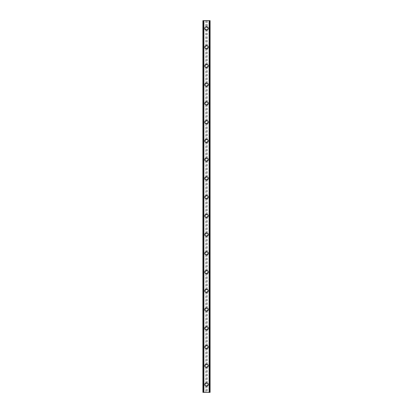 <?xml version="1.0" encoding="UTF-8"?>
<svg xmlns="http://www.w3.org/2000/svg" width="413" height="413" viewBox="0 0 413 413"><rect width="100%" height="100%" fill="white"/><g stroke="black" fill="none" stroke-linecap="round" stroke-linejoin="round"><path stroke-width="0.31" stroke-dasharray="2.06 1.55" d="M205.844 385.417L206.004 385.515A1.094 1.094 0 0 0 206.996 385.515L207.156 385.417A1.094 1.094 0 0 0 206.5 383.45A1.094 1.094 0 0 0 205.406 384.539A1.094 1.094 0 0 0 206.5 385.634A1.094 1.094 0 0 0 207.156 383.667L206.996 383.563A1.094 1.094 0 0 0 206.004 383.563L205.844 383.667A1.094 1.094 0 0 0 205.844 385.417L205.844 392.35L202.907 392.35L202.907 20.65L202.953 392.35M204.781 384.539A1.719 1.719 0 0 1 206.5 382.825A1.719 1.719 0 0 1 208.219 384.539A1.719 1.719 0 0 0 206.5 382.825A1.719 1.719 0 0 0 204.781 384.539A1.719 1.719 0 0 0 206.5 386.258A1.719 1.719 0 0 0 208.219 384.539A1.719 1.719 0 0 0 206.5 382.825A1.719 1.719 0 0 0 204.781 384.539A1.719 1.719 0 0 0 206.5 386.258A1.719 1.719 0 0 0 208.219 384.539A1.719 1.719 0 0 1 206.5 386.258A1.719 1.719 0 0 1 204.781 384.539M205.844 366.672L206.004 366.775A1.094 1.094 0 0 0 206.996 366.775L207.156 366.672A1.094 1.094 0 0 0 206.5 364.705A1.094 1.094 0 0 0 205.406 365.799A1.094 1.094 0 0 0 206.5 366.894A1.094 1.094 0 0 0 207.156 364.927L206.996 364.824A1.094 1.094 0 0 0 206.004 364.824L205.844 364.927A1.094 1.094 0 0 0 205.844 366.672L205.844 383.667M204.781 365.799A1.719 1.719 0 0 1 206.5 364.08A1.719 1.719 0 0 1 208.219 365.799A1.719 1.719 0 0 0 206.5 364.08A1.719 1.719 0 0 0 204.781 365.799A1.719 1.719 0 0 0 206.5 367.518A1.719 1.719 0 0 0 208.219 365.799A1.719 1.719 0 0 0 206.5 364.08A1.719 1.719 0 0 0 204.781 365.799A1.719 1.719 0 0 0 206.5 367.518A1.719 1.719 0 0 0 208.219 365.799A1.719 1.719 0 0 1 206.5 367.518A1.719 1.719 0 0 1 204.781 365.799M205.844 347.932L206.004 348.035A1.094 1.094 0 0 0 206.996 348.035L207.156 347.932A1.094 1.094 0 0 0 206.5 345.965A1.094 1.094 0 0 0 205.406 347.059A1.094 1.094 0 0 0 206.5 348.154A1.094 1.094 0 0 0 207.156 346.187L206.996 346.084A1.094 1.094 0 0 0 206.004 346.084L205.844 346.187A1.094 1.094 0 0 0 205.844 347.932L205.844 364.927M204.781 347.059A1.719 1.719 0 0 1 206.5 345.34A1.719 1.719 0 0 1 208.219 347.059A1.719 1.719 0 0 0 206.5 345.34A1.719 1.719 0 0 0 204.781 347.059A1.719 1.719 0 0 0 206.5 348.779A1.719 1.719 0 0 0 208.219 347.059A1.719 1.719 0 0 0 206.5 345.34A1.719 1.719 0 0 0 204.781 347.059A1.719 1.719 0 0 0 206.5 348.779A1.719 1.719 0 0 0 208.219 347.059A1.719 1.719 0 0 1 206.5 348.779A1.719 1.719 0 0 1 204.781 347.059M205.844 329.192L206.004 329.295A1.094 1.094 0 0 0 206.996 329.295L207.156 329.192A1.094 1.094 0 0 0 206.5 327.225A1.094 1.094 0 0 0 205.406 328.32A1.094 1.094 0 0 0 206.5 329.409A1.094 1.094 0 0 0 207.156 327.447L206.996 327.344A1.094 1.094 0 0 0 206.004 327.344L205.844 327.447A1.094 1.094 0 0 0 205.844 329.192L205.844 346.187M204.781 328.32A1.719 1.719 0 0 1 206.5 326.6A1.719 1.719 0 0 1 208.219 328.32A1.719 1.719 0 0 0 206.5 326.6A1.719 1.719 0 0 0 204.781 328.32A1.719 1.719 0 0 0 206.5 330.033A1.719 1.719 0 0 0 208.219 328.32A1.719 1.719 0 0 0 206.5 326.6A1.719 1.719 0 0 0 204.781 328.32A1.719 1.719 0 0 0 206.5 330.033A1.719 1.719 0 0 0 208.219 328.32A1.719 1.719 0 0 1 206.5 330.033A1.719 1.719 0 0 1 204.781 328.32M205.844 310.447L206.004 310.55A1.094 1.094 0 0 0 206.996 310.55L207.156 310.447A1.094 1.094 0 0 0 206.5 308.485A1.094 1.094 0 0 0 205.406 309.574A1.094 1.094 0 0 0 206.5 310.669A1.094 1.094 0 0 0 207.156 308.702L206.996 308.599A1.094 1.094 0 0 0 206.004 308.599L205.844 308.702A1.094 1.094 0 0 0 205.844 310.447L205.844 327.447M204.781 309.574A1.719 1.719 0 0 1 206.5 307.861A1.719 1.719 0 0 1 208.219 309.574A1.719 1.719 0 0 0 206.5 307.861A1.719 1.719 0 0 0 204.781 309.574A1.719 1.719 0 0 0 206.5 311.294A1.719 1.719 0 0 0 208.219 309.574A1.719 1.719 0 0 0 206.5 307.861A1.719 1.719 0 0 0 204.781 309.574A1.719 1.719 0 0 0 206.5 311.294A1.719 1.719 0 0 0 208.219 309.574A1.719 1.719 0 0 1 206.5 311.294A1.719 1.719 0 0 1 204.781 309.574M205.844 291.707L206.004 291.81A1.094 1.094 0 0 0 206.996 291.81L207.156 291.707A1.094 1.094 0 0 0 206.5 289.74A1.094 1.094 0 0 0 205.406 290.835A1.094 1.094 0 0 0 206.5 291.929A1.094 1.094 0 0 0 207.156 289.962L206.996 289.859A1.094 1.094 0 0 0 206.004 289.859L205.844 289.962A1.094 1.094 0 0 0 205.844 291.707L205.844 308.702M204.781 290.835A1.719 1.719 0 0 1 206.5 289.115A1.719 1.719 0 0 1 208.219 290.835A1.719 1.719 0 0 0 206.5 289.115A1.719 1.719 0 0 0 204.781 290.835A1.719 1.719 0 0 0 206.5 292.554A1.719 1.719 0 0 0 208.219 290.835A1.719 1.719 0 0 0 206.5 289.115A1.719 1.719 0 0 0 204.781 290.835A1.719 1.719 0 0 0 206.5 292.554A1.719 1.719 0 0 0 208.219 290.835A1.719 1.719 0 0 1 206.5 292.554A1.719 1.719 0 0 1 204.781 290.835M205.844 272.967L206.004 273.07A1.094 1.094 0 0 0 206.996 273.07L207.156 272.967A1.094 1.094 0 0 0 206.5 271A1.094 1.094 0 0 0 205.406 272.095A1.094 1.094 0 0 0 206.5 273.189A1.094 1.094 0 0 0 207.156 271.222L206.996 271.119A1.094 1.094 0 0 0 206.004 271.119L205.844 271.222A1.094 1.094 0 0 0 205.844 272.967L205.844 289.962M204.781 272.095A1.719 1.719 0 0 1 206.5 270.376A1.719 1.719 0 0 1 208.219 272.095A1.719 1.719 0 0 0 206.5 270.376A1.719 1.719 0 0 0 204.781 272.095A1.719 1.719 0 0 0 206.5 273.814A1.719 1.719 0 0 0 208.219 272.095A1.719 1.719 0 0 0 206.5 270.376A1.719 1.719 0 0 0 204.781 272.095A1.719 1.719 0 0 0 206.5 273.814A1.719 1.719 0 0 0 208.219 272.095A1.719 1.719 0 0 1 206.5 273.814A1.719 1.719 0 0 1 204.781 272.095M205.844 254.227L206.004 254.331A1.094 1.094 0 0 0 206.996 254.331L207.156 254.227A1.094 1.094 0 0 0 206.5 252.26A1.094 1.094 0 0 0 205.406 253.355A1.094 1.094 0 0 0 206.5 254.444A1.094 1.094 0 0 0 207.156 252.482L206.996 252.379A1.094 1.094 0 0 0 206.004 252.379L205.844 252.482A1.094 1.094 0 0 0 205.844 254.227L205.844 271.222M204.781 253.355A1.719 1.719 0 0 1 206.5 251.636A1.719 1.719 0 0 1 208.219 253.355A1.719 1.719 0 0 0 206.5 251.636A1.719 1.719 0 0 0 204.781 253.355A1.719 1.719 0 0 0 206.5 255.069A1.719 1.719 0 0 0 208.219 253.355A1.719 1.719 0 0 0 206.5 251.636A1.719 1.719 0 0 0 204.781 253.355A1.719 1.719 0 0 0 206.5 255.069A1.719 1.719 0 0 0 208.219 253.355A1.719 1.719 0 0 1 206.5 255.069A1.719 1.719 0 0 1 204.781 253.355M205.844 235.482L206.004 235.586A1.094 1.094 0 0 0 206.996 235.586L207.156 235.482A1.094 1.094 0 0 0 206.5 233.521A1.094 1.094 0 0 0 205.406 234.61A1.094 1.094 0 0 0 206.5 235.704A1.094 1.094 0 0 0 207.156 233.737L206.996 233.634A1.094 1.094 0 0 0 206.004 233.634L205.844 233.737A1.094 1.094 0 0 0 205.844 235.482L205.844 252.482M204.781 234.61A1.719 1.719 0 0 1 206.5 232.896A1.719 1.719 0 0 1 208.219 234.61A1.719 1.719 0 0 0 206.5 232.896A1.719 1.719 0 0 0 204.781 234.61A1.719 1.719 0 0 0 206.5 236.329A1.719 1.719 0 0 0 208.219 234.61A1.719 1.719 0 0 0 206.5 232.896A1.719 1.719 0 0 0 204.781 234.61A1.719 1.719 0 0 0 206.5 236.329A1.719 1.719 0 0 0 208.219 234.61A1.719 1.719 0 0 1 206.5 236.329A1.719 1.719 0 0 1 204.781 234.61M205.844 216.742L206.004 216.846A1.094 1.094 0 0 0 206.996 216.846L207.156 216.742A1.094 1.094 0 0 0 206.5 214.775A1.094 1.094 0 0 0 205.406 215.87A1.094 1.094 0 0 0 206.5 216.964A1.094 1.094 0 0 0 207.156 214.997L206.996 214.894A1.094 1.094 0 0 0 206.004 214.894L205.844 214.997A1.094 1.094 0 0 0 205.844 216.742L205.844 233.737M204.781 215.87A1.719 1.719 0 0 1 206.5 214.151A1.719 1.719 0 0 1 208.219 215.87A1.719 1.719 0 0 0 206.5 214.151A1.719 1.719 0 0 0 204.781 215.87A1.719 1.719 0 0 0 206.5 217.589A1.719 1.719 0 0 0 208.219 215.87A1.719 1.719 0 0 0 206.5 214.151A1.719 1.719 0 0 0 204.781 215.87A1.719 1.719 0 0 0 206.5 217.589A1.719 1.719 0 0 0 208.219 215.87A1.719 1.719 0 0 1 206.5 217.589A1.719 1.719 0 0 1 204.781 215.87M205.844 198.003L206.004 198.106A1.094 1.094 0 0 0 206.996 198.106L207.156 198.003A1.094 1.094 0 0 0 206.5 196.036A1.094 1.094 0 0 0 205.406 197.13A1.094 1.094 0 0 0 206.5 198.225A1.094 1.094 0 0 0 207.156 196.258L206.996 196.154A1.094 1.094 0 0 0 206.004 196.154L205.844 196.258A1.094 1.094 0 0 0 205.844 198.003L205.844 214.997M204.781 197.13A1.719 1.719 0 0 1 206.5 195.411A1.719 1.719 0 0 1 208.219 197.13A1.719 1.719 0 0 0 206.5 195.411A1.719 1.719 0 0 0 204.781 197.13A1.719 1.719 0 0 0 206.5 198.849A1.719 1.719 0 0 0 208.219 197.13A1.719 1.719 0 0 0 206.5 195.411A1.719 1.719 0 0 0 204.781 197.13A1.719 1.719 0 0 0 206.5 198.849A1.719 1.719 0 0 0 208.219 197.13A1.719 1.719 0 0 1 206.5 198.849A1.719 1.719 0 0 1 204.781 197.13M205.844 179.263L206.004 179.366A1.094 1.094 0 0 0 206.996 179.366L207.156 179.263A1.094 1.094 0 0 0 206.5 177.296A1.094 1.094 0 0 0 205.406 178.39A1.094 1.094 0 0 0 206.5 179.479A1.094 1.094 0 0 0 207.156 177.518L206.996 177.414A1.094 1.094 0 0 0 206.004 177.414L205.844 177.518A1.094 1.094 0 0 0 205.844 179.263L205.844 196.258M204.781 178.39A1.719 1.719 0 0 1 206.5 176.671A1.719 1.719 0 0 1 208.219 178.39A1.719 1.719 0 0 0 206.5 176.671A1.719 1.719 0 0 0 204.781 178.39A1.719 1.719 0 0 0 206.5 180.104A1.719 1.719 0 0 0 208.219 178.39A1.719 1.719 0 0 0 206.5 176.671A1.719 1.719 0 0 0 204.781 178.39A1.719 1.719 0 0 0 206.5 180.104A1.719 1.719 0 0 0 208.219 178.39A1.719 1.719 0 0 1 206.5 180.104A1.719 1.719 0 0 1 204.781 178.39M205.844 160.518L206.004 160.621A1.094 1.094 0 0 0 206.996 160.621L207.156 160.518A1.094 1.094 0 0 0 206.5 158.556A1.094 1.094 0 0 0 205.406 159.645A1.094 1.094 0 0 0 206.5 160.74A1.094 1.094 0 0 0 207.156 158.773L206.996 158.669A1.094 1.094 0 0 0 206.004 158.669L205.844 158.773A1.094 1.094 0 0 0 205.844 160.518L205.844 177.518M204.781 159.645A1.719 1.719 0 0 1 206.5 157.931A1.719 1.719 0 0 1 208.219 159.645A1.719 1.719 0 0 0 206.5 157.931A1.719 1.719 0 0 0 204.781 159.645A1.719 1.719 0 0 0 206.5 161.364A1.719 1.719 0 0 0 208.219 159.645A1.719 1.719 0 0 0 206.5 157.931A1.719 1.719 0 0 0 204.781 159.645A1.719 1.719 0 0 0 206.5 161.364A1.719 1.719 0 0 0 208.219 159.645A1.719 1.719 0 0 1 206.5 161.364A1.719 1.719 0 0 1 204.781 159.645M205.844 141.778L206.004 141.881A1.094 1.094 0 0 0 206.996 141.881L207.156 141.778A1.094 1.094 0 0 0 206.5 139.811A1.094 1.094 0 0 0 205.406 140.905A1.094 1.094 0 0 0 206.5 142A1.094 1.094 0 0 0 207.156 140.033L206.996 139.93A1.094 1.094 0 0 0 206.004 139.93L205.844 140.033A1.094 1.094 0 0 0 205.844 141.778L205.844 158.773M204.781 140.905A1.719 1.719 0 0 1 206.5 139.186A1.719 1.719 0 0 1 208.219 140.905A1.719 1.719 0 0 0 206.5 139.186A1.719 1.719 0 0 0 204.781 140.905A1.719 1.719 0 0 0 206.5 142.624A1.719 1.719 0 0 0 208.219 140.905A1.719 1.719 0 0 0 206.5 139.186A1.719 1.719 0 0 0 204.781 140.905A1.719 1.719 0 0 0 206.5 142.624A1.719 1.719 0 0 0 208.219 140.905A1.719 1.719 0 0 1 206.5 142.624A1.719 1.719 0 0 1 204.781 140.905M205.844 123.038L206.004 123.141A1.094 1.094 0 0 0 206.996 123.141L207.156 123.038A1.094 1.094 0 0 0 206.5 121.071A1.094 1.094 0 0 0 205.406 122.165A1.094 1.094 0 0 0 206.5 123.26A1.094 1.094 0 0 0 207.156 121.293L206.996 121.19A1.094 1.094 0 0 0 206.004 121.19L205.844 121.293A1.094 1.094 0 0 0 205.844 123.038L205.844 140.033M204.781 122.165A1.719 1.719 0 0 1 206.5 120.446A1.719 1.719 0 0 1 208.219 122.165A1.719 1.719 0 0 0 206.5 120.446A1.719 1.719 0 0 0 204.781 122.165A1.719 1.719 0 0 0 206.5 123.885A1.719 1.719 0 0 0 208.219 122.165A1.719 1.719 0 0 0 206.5 120.446A1.719 1.719 0 0 0 204.781 122.165A1.719 1.719 0 0 0 206.5 123.885A1.719 1.719 0 0 0 208.219 122.165A1.719 1.719 0 0 1 206.5 123.885A1.719 1.719 0 0 1 204.781 122.165M205.844 104.298L206.004 104.401A1.094 1.094 0 0 0 206.996 104.401L207.156 104.298A1.094 1.094 0 0 0 206.5 102.331A1.094 1.094 0 0 0 205.406 103.426A1.094 1.094 0 0 0 206.5 104.515A1.094 1.094 0 0 0 207.156 102.553L206.996 102.45A1.094 1.094 0 0 0 206.004 102.45L205.844 102.553A1.094 1.094 0 0 0 205.844 104.298L205.844 121.293M204.781 103.426A1.719 1.719 0 0 1 206.5 101.706A1.719 1.719 0 0 1 208.219 103.426A1.719 1.719 0 0 0 206.5 101.706A1.719 1.719 0 0 0 204.781 103.426A1.719 1.719 0 0 0 206.5 105.139A1.719 1.719 0 0 0 208.219 103.426A1.719 1.719 0 0 0 206.5 101.706A1.719 1.719 0 0 0 204.781 103.426A1.719 1.719 0 0 0 206.5 105.139A1.719 1.719 0 0 0 208.219 103.426A1.719 1.719 0 0 1 206.5 105.139A1.719 1.719 0 0 1 204.781 103.426M205.844 85.553L206.004 85.656A1.094 1.094 0 0 0 206.996 85.656L207.156 85.553A1.094 1.094 0 0 0 206.5 83.591A1.094 1.094 0 0 0 205.406 84.68A1.094 1.094 0 0 0 206.5 85.775A1.094 1.094 0 0 0 207.156 83.808L206.996 83.705A1.094 1.094 0 0 0 206.004 83.705L205.844 83.808A1.094 1.094 0 0 0 205.844 85.553L205.844 102.553M204.781 84.68A1.719 1.719 0 0 1 206.5 82.967A1.719 1.719 0 0 1 208.219 84.68A1.719 1.719 0 0 0 206.5 82.967A1.719 1.719 0 0 0 204.781 84.68A1.719 1.719 0 0 0 206.5 86.4A1.719 1.719 0 0 0 208.219 84.68A1.719 1.719 0 0 0 206.5 82.967A1.719 1.719 0 0 0 204.781 84.68A1.719 1.719 0 0 0 206.5 86.4A1.719 1.719 0 0 0 208.219 84.68A1.719 1.719 0 0 1 206.5 86.4A1.719 1.719 0 0 1 204.781 84.68M205.844 66.813L206.004 66.916A1.094 1.094 0 0 0 206.996 66.916L207.156 66.813A1.094 1.094 0 0 0 206.5 64.846A1.094 1.094 0 0 0 205.406 65.941A1.094 1.094 0 0 0 206.5 67.035A1.094 1.094 0 0 0 207.156 65.068L206.996 64.965A1.094 1.094 0 0 0 206.004 64.965L205.844 65.068A1.094 1.094 0 0 0 205.844 66.813L205.844 83.808M204.781 65.941A1.719 1.719 0 0 1 206.5 64.222A1.719 1.719 0 0 1 208.219 65.941A1.719 1.719 0 0 0 206.5 64.222A1.719 1.719 0 0 0 204.781 65.941A1.719 1.719 0 0 0 206.5 67.66A1.719 1.719 0 0 0 208.219 65.941A1.719 1.719 0 0 0 206.5 64.222A1.719 1.719 0 0 0 204.781 65.941A1.719 1.719 0 0 0 206.5 67.66A1.719 1.719 0 0 0 208.219 65.941A1.719 1.719 0 0 1 206.5 67.66A1.719 1.719 0 0 1 204.781 65.941M205.844 48.073L206.004 48.176A1.094 1.094 0 0 0 206.996 48.176L207.156 48.073A1.094 1.094 0 0 0 206.5 46.106A1.094 1.094 0 0 0 205.406 47.201A1.094 1.094 0 0 0 206.5 48.295A1.094 1.094 0 0 0 207.156 46.328L206.996 46.225A1.094 1.094 0 0 0 206.004 46.225L205.844 46.328A1.094 1.094 0 0 0 205.844 48.073L205.844 65.068M204.781 47.201A1.719 1.719 0 0 1 206.5 45.482A1.719 1.719 0 0 1 208.219 47.201A1.719 1.719 0 0 0 206.5 45.482A1.719 1.719 0 0 0 204.781 47.201A1.719 1.719 0 0 0 206.5 48.92A1.719 1.719 0 0 0 208.219 47.201A1.719 1.719 0 0 0 206.5 45.482A1.719 1.719 0 0 0 204.781 47.201A1.719 1.719 0 0 0 206.5 48.92A1.719 1.719 0 0 0 208.219 47.201A1.719 1.719 0 0 1 206.5 48.92A1.719 1.719 0 0 1 204.781 47.201M207.594 28.461A1.094 1.094 0 0 0 207.156 27.583L206.996 27.485A1.094 1.094 0 0 0 206.004 27.485L205.844 27.583A1.094 1.094 0 0 0 206.5 29.55A1.094 1.094 0 0 0 207.594 28.461A1.094 1.094 0 0 0 206.5 27.366A1.094 1.094 0 0 0 205.844 29.333L206.004 29.437A1.094 1.094 0 0 0 206.996 29.437L207.156 29.333A1.094 1.094 0 0 0 207.594 28.461M204.781 28.461A1.719 1.719 0 0 1 206.5 26.742A1.719 1.719 0 0 1 208.219 28.461A1.719 1.719 0 0 0 206.5 26.742A1.719 1.719 0 0 0 204.781 28.461A1.719 1.719 0 0 0 206.5 30.175A1.719 1.719 0 0 0 208.219 28.461A1.719 1.719 0 0 0 206.5 26.742A1.719 1.719 0 0 0 204.781 28.461A1.719 1.719 0 0 0 206.5 30.175A1.719 1.719 0 0 0 208.219 28.461A1.719 1.719 0 0 1 206.5 30.175A1.719 1.719 0 0 1 204.781 28.461M207.419 20.65L206.727 20.65L207.419 20.65M206.727 20.65L207.507 20.65L206.727 20.65M206.19 20.65L205.344 20.65L206.19 20.65M205.344 20.65L206.268 20.65L205.344 20.65M209.618 20.65L209.618 392.35L210.093 392.35L210.093 20.65L210.093 392.35L208.973 392.35L210.093 392.35L210.093 20.65L202.907 20.65L202.907 392.35L202.907 20.65L204.027 20.65L203.707 20.65L203.707 392.35L203 392.35L203.707 392.35M202.953 20.65L203.707 20.65M205.581 392.35L206.273 392.35L205.581 392.35M206.273 392.35L205.493 392.35L206.273 392.35M209.618 392.35L205.844 392.35M204.027 392.35L204.027 20.65L204.027 392.35M205.844 29.333L205.844 46.328M203.382 20.65L203.382 392.35M205.844 20.65L205.844 27.583M206.004 29.437L206.004 46.225M206.996 29.437L206.996 46.225M207.156 29.333L207.156 46.328M206.004 48.176L206.004 64.965M206.996 48.176L206.996 64.965M207.156 48.073L207.156 65.068M206.004 66.916L206.004 83.705M206.996 66.916L206.996 83.705M207.156 66.813L207.156 83.808M206.004 85.656L206.004 102.45M206.996 85.656L206.996 102.45M207.156 85.553L207.156 102.553M206.004 104.401L206.004 121.19M206.996 104.401L206.996 121.19M207.156 104.298L207.156 121.293M206.004 123.141L206.004 139.93M206.996 123.141L206.996 139.93M207.156 123.038L207.156 140.033M206.004 141.881L206.004 158.669M206.996 141.881L206.996 158.669M207.156 141.778L207.156 158.773M206.004 160.621L206.004 177.414M206.996 160.621L206.996 177.414M207.156 160.518L207.156 177.518M206.004 179.366L206.004 196.154M206.996 179.366L206.996 196.154M207.156 179.263L207.156 196.258M206.004 198.106L206.004 214.894M206.996 198.106L206.996 214.894M207.156 198.003L207.156 214.997M206.004 216.846L206.004 233.634M206.996 216.846L206.996 233.634M207.156 216.742L207.156 233.737M206.004 235.586L206.004 252.379M206.996 235.586L206.996 252.379M207.156 235.482L207.156 252.482M206.004 254.331L206.004 271.119M206.996 254.331L206.996 271.119M207.156 254.227L207.156 271.222M206.004 273.07L206.004 289.859M206.996 273.07L206.996 289.859M207.156 272.967L207.156 289.962M206.004 291.81L206.004 308.599M206.996 291.81L206.996 308.599M207.156 291.707L207.156 308.702M206.004 310.55L206.004 327.344M206.996 310.55L206.996 327.344M207.156 310.447L207.156 327.447M206.004 329.295L206.004 346.084M206.996 329.295L206.996 346.084M207.156 329.192L207.156 346.187M206.004 348.035L206.004 364.824M206.996 348.035L206.996 364.824M207.156 347.932L207.156 364.927M206.004 366.775L206.004 383.563M206.996 366.775L206.996 383.563M207.156 366.672L207.156 383.667M206.004 385.515L206.004 392.35M206.996 385.515L206.996 392.35M207.156 385.417L207.156 392.35M203.645 20.65L203.645 392.35M209.355 20.65L209.355 392.35M209.293 20.65L209.293 392.35M208.973 20.65L208.973 392.35L208.973 20.65M207.156 20.65L207.156 27.583M206.996 20.65L206.996 27.485M206.004 20.65L206.004 27.485M203 20.65L203 392.35L203 20.65M203.939 20.65L203.939 392.35L203.934 20.65M203.077 20.65L203.077 392.35M210.047 20.65L210.047 392.35M210 20.65L210 392.35L210 20.65M209.923 20.65L209.923 392.35M209.066 20.65L209.066 392.35L209.061 20.65"/><path stroke-width="0.62" d="M204.781 384.539A1.719 1.719 0 0 1 206.5 382.825A1.719 1.719 0 0 1 208.219 384.539A1.719 1.719 0 0 1 206.5 386.258A1.719 1.719 0 0 1 204.781 384.539M204.781 365.799A1.719 1.719 0 0 1 206.5 364.08A1.719 1.719 0 0 1 208.219 365.799A1.719 1.719 0 0 1 206.5 367.518A1.719 1.719 0 0 1 204.781 365.799M204.781 347.059A1.719 1.719 0 0 1 206.5 345.34A1.719 1.719 0 0 1 208.219 347.059A1.719 1.719 0 0 1 206.5 348.779A1.719 1.719 0 0 1 204.781 347.059M204.781 328.32A1.719 1.719 0 0 1 206.5 326.6A1.719 1.719 0 0 1 208.219 328.32A1.719 1.719 0 0 1 206.5 330.033A1.719 1.719 0 0 1 204.781 328.32M204.781 309.574A1.719 1.719 0 0 1 206.5 307.861A1.719 1.719 0 0 1 208.219 309.574A1.719 1.719 0 0 1 206.5 311.294A1.719 1.719 0 0 1 204.781 309.574M204.781 290.835A1.719 1.719 0 0 1 206.5 289.115A1.719 1.719 0 0 1 208.219 290.835A1.719 1.719 0 0 1 206.5 292.554A1.719 1.719 0 0 1 204.781 290.835M204.781 272.095A1.719 1.719 0 0 1 206.5 270.376A1.719 1.719 0 0 1 208.219 272.095A1.719 1.719 0 0 1 206.5 273.814A1.719 1.719 0 0 1 204.781 272.095M204.781 253.355A1.719 1.719 0 0 1 206.5 251.636A1.719 1.719 0 0 1 208.219 253.355A1.719 1.719 0 0 1 206.5 255.069A1.719 1.719 0 0 1 204.781 253.355M204.781 234.61A1.719 1.719 0 0 1 206.5 232.896A1.719 1.719 0 0 1 208.219 234.61A1.719 1.719 0 0 1 206.5 236.329A1.719 1.719 0 0 1 204.781 234.61M204.781 215.87A1.719 1.719 0 0 1 206.5 214.151A1.719 1.719 0 0 1 208.219 215.87A1.719 1.719 0 0 1 206.5 217.589A1.719 1.719 0 0 1 204.781 215.87M204.781 197.13A1.719 1.719 0 0 1 206.5 195.411A1.719 1.719 0 0 1 208.219 197.13A1.719 1.719 0 0 1 206.5 198.849A1.719 1.719 0 0 1 204.781 197.13M204.781 178.39A1.719 1.719 0 0 1 206.5 176.671A1.719 1.719 0 0 1 208.219 178.39A1.719 1.719 0 0 1 206.5 180.104A1.719 1.719 0 0 1 204.781 178.39M204.781 159.645A1.719 1.719 0 0 1 206.5 157.931A1.719 1.719 0 0 1 208.219 159.645A1.719 1.719 0 0 1 206.5 161.364A1.719 1.719 0 0 1 204.781 159.645M204.781 140.905A1.719 1.719 0 0 1 206.5 139.186A1.719 1.719 0 0 1 208.219 140.905A1.719 1.719 0 0 1 206.5 142.624A1.719 1.719 0 0 1 204.781 140.905M204.781 122.165A1.719 1.719 0 0 1 206.5 120.446A1.719 1.719 0 0 1 208.219 122.165A1.719 1.719 0 0 1 206.5 123.885A1.719 1.719 0 0 1 204.781 122.165M204.781 103.426A1.719 1.719 0 0 1 206.5 101.706A1.719 1.719 0 0 1 208.219 103.426A1.719 1.719 0 0 1 206.5 105.139A1.719 1.719 0 0 1 204.781 103.426M204.781 84.68A1.719 1.719 0 0 1 206.5 82.967A1.719 1.719 0 0 1 208.219 84.68A1.719 1.719 0 0 1 206.5 86.4A1.719 1.719 0 0 1 204.781 84.68M204.781 65.941A1.719 1.719 0 0 1 206.5 64.222A1.719 1.719 0 0 1 208.219 65.941A1.719 1.719 0 0 1 206.5 67.66A1.719 1.719 0 0 1 204.781 65.941M204.781 47.201A1.719 1.719 0 0 1 206.5 45.482A1.719 1.719 0 0 1 208.219 47.201A1.719 1.719 0 0 1 206.5 48.92A1.719 1.719 0 0 1 204.781 47.201M204.781 28.461A1.719 1.719 0 0 1 206.5 26.742A1.719 1.719 0 0 1 208.219 28.461A1.719 1.719 0 0 1 206.5 30.175A1.719 1.719 0 0 1 204.781 28.461M210.047 20.65L202.907 20.65L202.907 392.35L210.093 392.35L210.093 20.65L210.047 392.35M203.005 20.65L203.005 392.35M203.082 20.65L203.082 392.35M203.655 20.65L203.655 392.35M203.676 20.65L203.676 392.35M203.908 20.65L203.908 392.35M209.092 20.65L209.092 392.35M209.324 20.65L209.324 392.35M209.345 20.65L209.345 392.35M209.918 20.65L209.918 392.35M209.995 20.65L209.995 392.35M202.953 20.65L202.953 392.35"/></g></svg>
